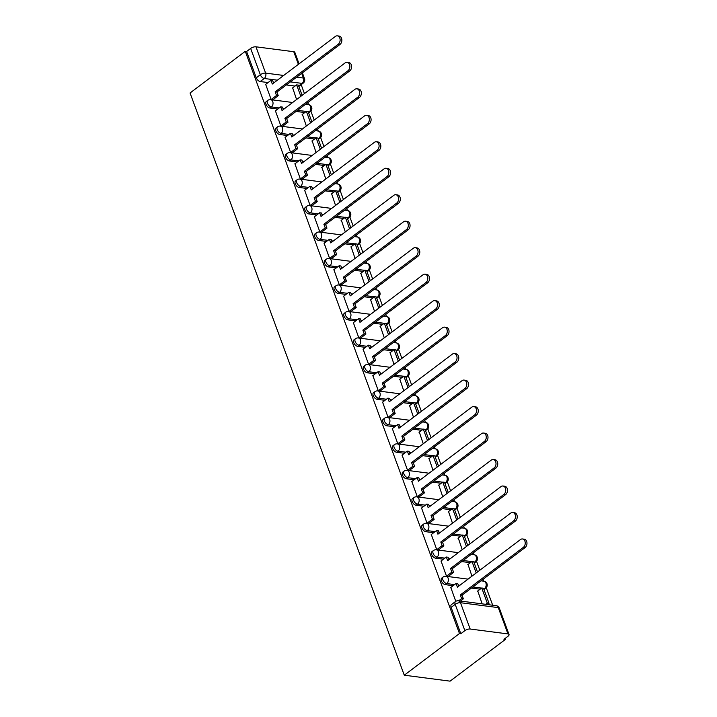 <?xml version="1.0" encoding="UTF-8"?>
<svg xmlns="http://www.w3.org/2000/svg" width="717" height="717" viewBox="0 0 717 717"><rect width="100%" height="100%" fill="white"/><g stroke="black" fill="none" stroke-linecap="round" stroke-linejoin="round"><path stroke-width="1.08" d="M441.69 578.117A3.944 2.187 53 0 0 441.394 580.922A3.944 2.187 53 0 0 445.311 584.66L446.754 583.575A3.944 2.187 -127 0 1 442.828 579.838A3.944 2.187 -127 0 1 443.133 577.033L441.69 578.117M431.948 551.642A3.944 2.187 53 0 0 431.652 554.438A3.944 2.187 53 0 0 435.569 558.184L437.012 557.1A3.944 2.187 -127 0 1 433.086 553.354A3.944 2.187 -127 0 1 433.391 550.557L431.948 551.642M422.205 525.158A3.944 2.187 53 0 0 421.91 527.963A3.944 2.187 53 0 0 425.826 531.7L427.269 530.616A3.944 2.187 -127 0 1 423.344 526.878A3.944 2.187 -127 0 1 423.648 524.073L422.205 525.158M412.463 498.682A3.944 2.187 53 0 0 412.167 501.479A3.944 2.187 53 0 0 416.084 505.225L417.527 504.141A3.944 2.187 -127 0 1 413.601 500.394A3.944 2.187 -127 0 1 413.897 497.598L412.463 498.682M402.721 472.198A3.944 2.187 53 0 0 402.425 475.004A3.944 2.187 53 0 0 406.342 478.741L407.785 477.656A3.944 2.187 -127 0 1 403.859 473.919A3.944 2.187 -127 0 1 404.155 471.114L402.721 472.198M392.979 445.723A3.944 2.187 53 0 0 392.683 448.519A3.944 2.187 53 0 0 396.6 452.266L398.043 451.181A3.944 2.187 -127 0 1 394.117 447.435A3.944 2.187 -127 0 1 394.413 444.639L392.979 445.723M383.237 419.239A3.944 2.187 53 0 0 382.941 422.044A3.944 2.187 53 0 0 386.857 425.781L388.3 424.697A3.944 2.187 -127 0 1 384.375 420.96A3.944 2.187 -127 0 1 384.671 418.154L383.237 419.239M373.494 392.764A3.944 2.187 53 0 0 373.198 395.56A3.944 2.187 53 0 0 377.115 399.306L378.558 398.222A3.944 2.187 -127 0 1 374.632 394.475A3.944 2.187 -127 0 1 374.928 391.679L373.494 392.764M363.752 366.279A3.944 2.187 53 0 0 363.456 369.085A3.944 2.187 53 0 0 367.373 372.822L368.816 371.738A3.944 2.187 -127 0 1 364.89 368A3.944 2.187 -127 0 1 365.186 365.195L363.752 366.279M354.01 339.804A3.944 2.187 53 0 0 353.705 342.601A3.944 2.187 53 0 0 357.631 346.347L359.074 345.262A3.944 2.187 -127 0 1 355.148 341.516A3.944 2.187 -127 0 1 355.444 338.72L354.01 339.804M344.268 313.32A3.944 2.187 53 0 0 343.963 316.125A3.944 2.187 53 0 0 347.888 319.863L349.322 318.778A3.944 2.187 -127 0 1 345.406 315.041A3.944 2.187 -127 0 1 345.702 312.236L344.268 313.32M334.516 286.845A3.944 2.187 53 0 0 334.221 289.641A3.944 2.187 53 0 0 338.146 293.387L339.58 292.303A3.944 2.187 -127 0 1 335.664 288.557A3.944 2.187 -127 0 1 335.959 285.76L334.516 286.845M324.774 260.361A3.944 2.187 53 0 0 324.478 263.166A3.944 2.187 53 0 0 328.404 266.903L329.838 265.819A3.944 2.187 -127 0 1 325.921 262.081A3.944 2.187 -127 0 1 326.217 259.276L324.774 260.361M315.032 233.885A3.944 2.187 53 0 0 314.736 236.682A3.944 2.187 53 0 0 318.662 240.428L320.096 239.344A3.944 2.187 -127 0 1 316.179 235.597A3.944 2.187 -127 0 1 316.475 232.801L315.032 233.885M305.29 207.401A3.944 2.187 53 0 0 304.994 210.206A3.944 2.187 53 0 0 308.919 213.944L310.353 212.859A3.944 2.187 -127 0 1 306.437 209.122A3.944 2.187 -127 0 1 306.733 206.317L305.29 207.401M295.547 180.926A3.944 2.187 53 0 0 295.252 183.722A3.944 2.187 53 0 0 299.177 187.469L300.611 186.384A3.944 2.187 -127 0 1 296.695 182.638A3.944 2.187 -127 0 1 296.99 179.842L295.547 180.926M285.805 154.442A3.944 2.187 53 0 0 285.509 157.247A3.944 2.187 53 0 0 289.435 160.984L290.869 159.9A3.944 2.187 -127 0 1 286.952 156.163A3.944 2.187 -127 0 1 287.248 153.357L285.805 154.442M276.063 127.967A3.944 2.187 53 0 0 275.767 130.763A3.944 2.187 53 0 0 279.693 134.509L281.127 133.425A3.944 2.187 -127 0 1 277.21 129.678A3.944 2.187 -127 0 1 277.506 126.882L276.063 127.967M266.321 101.482A3.944 2.187 53 0 0 266.025 104.288A3.944 2.187 53 0 0 269.95 108.025L271.385 106.941A3.944 2.187 -127 0 1 267.468 103.203A3.944 2.187 -127 0 1 267.764 100.398L266.321 101.482M277.38 80.187L264.259 78.485A3.944 2.187 -127 0 1 260.343 74.747L250.654 48.433L246.603 51.499L245.268 51.319L459.48 633.541L404.271 675.199L450.079 681.15L505.297 639.483L504.956 638.56M492.696 605.238L486.251 587.716M483.85 581.182L483.133 579.246M479.816 570.23L476.509 561.232M474.098 554.707L473.39 552.762M470.074 543.755L466.758 534.757M464.302 536.101L465.073 535.527A3.944 2.877 -82.6 0 0 466.435 530.159A3.944 2.877 -82.6 0 0 464.329 528.223L463.648 526.287M460.332 517.271L457.016 508.272M454.614 501.748L453.906 499.803M450.59 490.795L447.274 481.797M444.818 483.141L445.58 482.568A3.944 2.877 -82.6 0 0 446.951 477.199A3.944 2.877 -82.6 0 0 444.845 475.263L444.164 473.328M440.847 464.311L437.531 455.313M435.129 448.788L434.421 446.843M431.105 437.836L427.789 428.838M425.387 422.304L424.679 420.368M421.363 411.352L418.047 402.354M415.591 403.707L416.353 403.124A3.944 2.877 -82.6 0 0 417.724 397.756A3.944 2.877 -82.6 0 0 415.618 395.82L414.937 393.884M411.621 384.877L408.305 375.878M405.903 369.345L405.195 367.409M401.878 358.392L398.562 349.394M396.107 350.747L396.868 350.165A3.944 2.877 -82.6 0 0 398.24 344.796A3.944 2.877 -82.6 0 0 396.125 342.86L395.443 340.925M392.136 331.917L388.82 322.919M386.418 316.385L385.701 314.449M382.394 305.433L379.078 296.435M376.676 289.91L375.959 287.965M372.643 278.958L369.336 269.959M366.934 263.426L366.217 261.49M362.901 252.474L359.593 243.475M357.191 236.951L356.474 235.006M353.158 225.998L349.851 217M347.387 218.344L348.157 217.771A3.944 2.877 -82.6 0 0 349.529 212.402A3.944 2.877 -82.6 0 0 347.413 210.466L346.732 208.53M343.416 199.514L340.109 190.516M337.707 183.991L336.99 182.046M333.674 173.039L330.367 164.041M327.965 157.507L327.248 155.571M323.932 146.555L320.624 137.556M318.223 131.032L317.506 129.087M314.189 120.08L310.882 111.081M308.48 104.548L307.763 102.612M304.447 93.595L301.167 84.669M245.268 51.319L190.05 92.986L404.271 675.199M505.297 639.483L503.961 639.313L508.012 636.248A3.944 1.568 159.8 0 0 509.043 634.545A3.944 1.568 159.8 0 0 507.959 633.927L470.164 629.024A3.944 1.568 159.8 0 0 464.876 630.646L455.196 604.341A3.944 2.187 -127 0 1 455.492 601.536L451.432 604.601A3.944 2.187 -127 0 0 451.136 607.398L455.196 604.341A3.944 1.568 159.8 0 1 460.484 602.71L470.164 629.024M459.48 633.541L460.816 633.711L464.876 630.646M295.037 86.067L286.343 84.938M268.059 82.563L260.199 81.55L264.259 78.485A3.944 2.877 97.4 0 0 265.631 73.116L283.654 75.455M298.389 64.333L293.746 51.714L255.951 46.811L265.631 73.116A3.944 1.568 159.8 0 0 260.343 74.747L256.283 77.803A3.944 2.187 53 0 0 260.199 81.55M293.746 51.714A3.944 1.568 -20.2 0 1 294.83 52.332L299.061 63.831M250.654 48.433A3.944 1.568 -20.2 0 1 255.951 46.811M265.675 84.355L271.178 99.618L273.078 99.609M302.404 114.344L306.329 126.013M275.418 110.839L280.921 126.102L282.821 126.093M312.146 140.819L316.072 152.497M285.169 137.314L290.663 152.578L292.563 152.569M321.888 167.303L325.814 178.972M294.911 163.799L300.405 179.062L302.314 179.053M331.63 193.778L335.556 205.456M304.653 190.283L310.147 205.537L312.056 205.528M341.373 220.262L345.298 231.932M314.396 216.758L319.89 232.021L321.799 232.012M351.115 246.738L355.04 258.416M324.138 243.242L329.632 258.496L331.541 258.487M360.857 273.222L364.783 284.891M333.88 269.717L339.374 284.981L341.283 284.972M370.599 299.697L374.525 311.375M343.622 296.202L349.116 311.456L351.025 311.447M380.342 326.181L384.267 337.85M353.364 322.677L358.858 337.94L360.768 337.931M390.084 352.656L394.009 364.335M363.107 349.161L368.601 364.415L370.51 364.406M399.826 379.141L403.752 390.81M372.849 375.636L378.343 390.899L380.252 390.89M409.577 405.616L413.494 417.294M382.591 402.12L388.085 417.375L389.994 417.366M419.32 432.1L423.236 443.769M392.333 428.596L397.836 443.859L399.736 443.85M429.062 458.575L432.978 470.253M402.076 455.08L407.579 470.334L409.479 470.325M438.804 485.059L442.721 496.729M411.818 481.555L417.321 496.818L419.221 496.809M448.546 511.535L452.463 523.213M421.56 508.039L427.063 523.293L428.963 523.285M458.288 538.019L462.205 549.688M431.302 534.515L436.805 549.778L438.705 549.769M468.031 564.494L471.947 576.172M441.045 560.999L446.548 576.253L448.448 576.244M477.773 590.978L482.138 603.866M450.787 587.474L455.779 601.339M480.148 589.186L471.454 588.057M453.162 585.681L445.311 584.66M470.406 562.702L461.712 561.581M443.42 559.206L435.569 558.184M460.664 536.226L451.97 535.097M433.677 532.722L425.826 531.7M450.921 509.742L442.228 508.622M423.935 506.247L416.084 505.225M441.179 483.267L432.485 482.138M414.193 479.763L406.342 478.741M431.437 456.783L422.743 455.653M404.451 453.287L396.6 452.266M421.695 430.308L413.001 429.178M394.708 426.803L386.857 425.781M411.952 403.823L403.259 402.694M384.966 400.328L377.115 399.306M402.21 377.348L393.516 376.219M375.224 373.844L367.373 372.822M392.468 350.864L383.765 349.735M365.482 347.369L357.631 346.347M382.717 324.389L374.023 323.259M355.74 320.884L347.888 319.863M372.974 297.905L364.281 296.775M345.997 294.409L338.146 293.387M363.232 271.429L354.539 270.3M336.255 267.925L328.404 266.903M353.49 244.945L344.796 243.816M326.513 241.441L318.662 240.428M343.748 218.47L335.054 217.341M316.771 214.966L308.919 213.944M334.005 191.986L325.312 190.856M307.028 188.481L299.177 187.469M324.263 165.51L315.57 164.381M297.286 162.006L289.435 160.984M314.521 139.026L305.827 137.897M287.544 135.522L279.693 134.509M304.779 112.551L296.085 111.422M277.802 109.047L269.95 108.025M292.661 87.859L296.587 99.538M483.939 589.491A3.944 2.187 53 0 0 484.244 589.32L485.678 588.236A3.944 2.187 -127 0 1 484.558 588.487L483.527 588.352M474.197 563.006A3.944 2.187 53 0 0 474.502 562.845L475.936 561.761A3.944 2.187 -127 0 1 474.815 562.003L473.785 561.868M464.455 536.531A3.944 2.187 53 0 0 464.759 536.361L466.193 535.276A3.944 2.187 -127 0 1 465.073 535.527L464.042 535.393M454.712 510.047A3.944 2.187 53 0 0 455.017 509.886L456.451 508.801A3.944 2.187 -127 0 1 455.331 509.043L454.3 508.909M444.97 483.572A3.944 2.187 53 0 0 445.266 483.401L446.709 482.317A3.944 2.187 -127 0 1 445.58 482.568L444.549 482.433M435.228 457.087A3.944 2.187 53 0 0 435.524 456.926L436.967 455.842A3.944 2.187 -127 0 1 435.837 456.084L434.807 455.949M425.486 430.612A3.944 2.187 53 0 0 425.781 430.442L427.224 429.358A3.944 2.187 -127 0 1 426.095 429.608L425.064 429.474M415.743 404.128A3.944 2.187 53 0 0 416.039 403.967L417.482 402.882A3.944 2.187 -127 0 1 416.353 403.124L415.322 402.99M406.001 377.653A3.944 2.187 53 0 0 406.297 377.483L407.74 376.398A3.944 2.187 -127 0 1 406.611 376.649L405.58 376.515M396.259 351.169A3.944 2.187 53 0 0 396.555 351.007L397.998 349.923A3.944 2.187 -127 0 1 396.868 350.165L395.838 350.03M386.517 324.693A3.944 2.187 53 0 0 386.813 324.523L388.255 323.439A3.944 2.187 -127 0 1 387.126 323.69L386.096 323.555M376.775 298.209A3.944 2.187 53 0 0 377.07 298.048L378.513 296.963A3.944 2.187 -127 0 1 377.384 297.205L376.353 297.071M367.032 271.734A3.944 2.187 53 0 0 367.328 271.564L368.771 270.479A3.944 2.187 -127 0 1 367.642 270.73L366.611 270.596M357.29 245.25A3.944 2.187 53 0 0 357.586 245.089L359.029 244.004A3.944 2.187 -127 0 1 357.9 244.246L356.869 244.112M347.548 218.775A3.944 2.187 53 0 0 347.844 218.604L349.287 217.52A3.944 2.187 -127 0 1 348.157 217.771L347.127 217.636M337.806 192.29A3.944 2.187 53 0 0 338.101 192.129L339.544 191.045A3.944 2.187 -127 0 1 338.415 191.287L337.384 191.152M328.063 165.815A3.944 2.187 53 0 0 328.359 165.645L329.802 164.56A3.944 2.187 -127 0 1 328.673 164.811L327.642 164.677M318.321 139.331A3.944 2.187 53 0 0 318.617 139.17L320.051 138.085A3.944 2.187 -127 0 1 318.931 138.327L317.9 138.193M308.579 112.856A3.944 2.187 53 0 0 308.875 112.686L310.309 111.601A3.944 2.187 -127 0 1 309.188 111.852L308.158 111.718M460.816 633.711L451.136 607.398M298.675 85.95L302.063 83.396A3.944 2.187 -127 0 0 303.183 83.145L299.132 86.21A3.944 2.187 -127 0 1 298.828 86.372M246.603 51.499L256.283 77.803M337.375 35.85L339.114 36.074A4.535 3.307 97.4 0 1 341.839 39.605A4.535 3.307 97.4 0 1 339.966 44.472L338.236 44.248A4.535 3.307 -82.6 0 0 340.1 39.381A4.535 3.307 -82.6 0 0 337.375 35.85A4.535 3.307 -82.6 0 0 335.359 36.442L272.299 84.032L270.954 80.385L272.693 80.609L273.589 83.055M271.143 99.538L276.511 95.486L278.25 95.711L276.905 92.063L275.167 91.839L338.236 44.248M276.511 95.486L275.167 91.839M265.586 84.427L270.954 80.385M302.135 95.343L298.362 85.099L296.623 84.875L300.835 96.32M292.375 88.083L296.623 84.875M276.905 92.063L339.966 44.472M278.25 95.711L272.792 99.833M347.118 62.334L348.856 62.558A4.535 3.307 97.4 0 1 351.581 66.081A4.535 3.307 97.4 0 1 349.708 70.956L347.978 70.732A4.535 3.307 -82.6 0 0 349.842 65.856A4.535 3.307 -82.6 0 0 347.118 62.334A4.535 3.307 -82.6 0 0 345.101 62.926L282.041 110.508L280.697 106.86L282.435 107.084L283.332 109.531M280.885 126.013L286.253 121.971L287.992 122.195L286.648 118.547L284.909 118.314L347.978 70.732M286.253 121.971L284.909 118.314M275.328 110.911L280.697 106.86M311.877 121.827L308.104 111.574L306.365 111.35L310.578 122.804M302.117 114.559L306.365 111.35M286.648 118.547L349.708 70.956M287.992 122.195L282.534 126.309M356.869 88.809L358.599 89.033A4.535 3.307 97.4 0 1 361.323 92.565A4.535 3.307 97.4 0 1 359.45 97.431L357.72 97.207A4.535 3.307 -82.6 0 0 359.584 92.341A4.535 3.307 -82.6 0 0 356.869 88.809A4.535 3.307 -82.6 0 0 354.843 89.401L291.783 136.992L290.439 133.344L292.178 133.568L293.074 136.015M290.636 152.497L295.996 148.446L297.734 148.67L296.39 145.022L294.651 144.798L357.72 97.207M295.996 148.446L294.651 144.798M285.07 137.386L290.439 133.344M321.619 148.302L317.846 138.058L316.107 137.834L320.329 149.279M311.859 141.043L316.107 137.834M296.39 145.022L359.45 97.431M297.734 148.67L292.276 152.793M366.611 115.294L368.341 115.518A4.535 3.307 97.4 0 1 371.065 119.04A4.535 3.307 97.4 0 1 369.192 123.916L367.462 123.691A4.535 3.307 -82.6 0 0 369.327 118.816A4.535 3.307 -82.6 0 0 366.611 115.294A4.535 3.307 -82.6 0 0 364.586 115.885L301.525 163.467L300.181 159.819L301.92 160.043L302.816 162.49M300.378 178.972L305.738 174.93L307.476 175.154L306.132 171.506L304.393 171.273L367.462 123.691M305.738 174.93L304.393 171.273M294.812 163.87L300.181 159.819M331.362 174.787L327.588 164.534L325.85 164.31L330.071 175.764M321.601 167.518L325.85 164.31M306.132 171.506L369.192 123.916M307.476 175.154L302.018 179.268M376.353 141.769L378.083 141.993A4.535 3.307 97.4 0 1 380.808 145.524A4.535 3.307 97.4 0 1 378.935 150.391L377.205 150.167A4.535 3.307 -82.6 0 0 379.069 145.3A4.535 3.307 -82.6 0 0 376.353 141.769A4.535 3.307 -82.6 0 0 374.328 142.36L311.268 189.951L309.923 186.303L311.662 186.528L312.558 188.974M310.12 205.456L315.48 201.405L317.219 201.629L315.874 197.982L314.136 197.758L377.205 150.167M315.48 201.405L314.136 197.758M304.555 190.346L309.923 186.303M341.104 201.262L337.331 191.018L335.601 190.794L339.813 202.239M331.344 194.002L335.601 190.794M315.874 197.982L378.935 150.391M317.219 201.629L311.761 205.752M386.096 168.253L387.825 168.477A4.535 3.307 97.4 0 1 390.55 171.999A4.535 3.307 97.4 0 1 388.686 176.875L386.947 176.651A4.535 3.307 -82.6 0 0 388.811 171.775A4.535 3.307 -82.6 0 0 386.096 168.253A4.535 3.307 -82.6 0 0 384.07 168.845L321.01 216.426L319.665 212.779L321.404 213.003L322.3 215.45M319.863 231.932L325.222 227.889L326.961 228.114L325.617 224.466L323.878 224.233L386.947 176.651M325.222 227.889L323.878 224.233M314.297 216.83L319.665 212.779M350.846 227.746L347.073 217.493L345.343 217.269L349.555 228.723M341.086 220.477L345.343 217.269M325.617 224.466L388.686 176.875M326.961 228.114L321.503 232.227M395.838 194.728L397.568 194.952A4.535 3.307 97.4 0 1 400.292 198.484A4.535 3.307 97.4 0 1 398.428 203.35L396.689 203.126A4.535 3.307 -82.6 0 0 398.553 198.259A4.535 3.307 -82.6 0 0 395.838 194.728A4.535 3.307 -82.6 0 0 393.812 195.32L330.752 242.911L329.408 239.263L331.146 239.487L332.043 241.934M329.605 258.416L334.964 254.365L336.703 254.589L335.359 250.941L333.62 250.717L396.689 203.126M334.964 254.365L333.62 250.717M324.048 243.305L329.408 239.263M360.588 254.221L356.815 243.977L355.085 243.753L359.298 255.198M350.828 246.962L355.085 243.753M335.359 250.941L398.428 203.35M336.703 254.589L331.245 258.712M405.58 221.212L407.31 221.436A4.535 3.307 97.4 0 1 410.034 224.959A4.535 3.307 97.4 0 1 408.17 229.834L406.431 229.61A4.535 3.307 -82.6 0 0 408.296 224.735A4.535 3.307 -82.6 0 0 405.58 221.212A4.535 3.307 -82.6 0 0 403.554 221.804L340.494 269.386L339.15 265.738L340.889 265.962L341.785 268.409M339.347 284.891L344.707 280.849L346.445 281.073L345.101 277.425L343.362 277.192L406.431 229.61M344.707 280.849L343.362 277.192M333.79 269.789L339.15 265.738M370.33 280.705L366.557 270.452L364.828 270.228L369.04 281.682M360.57 273.437L364.828 270.228M345.101 277.425L408.17 229.834M346.445 281.073L340.987 285.187M415.322 247.688L417.061 247.912A4.535 3.307 97.4 0 1 419.777 251.443A4.535 3.307 97.4 0 1 417.912 256.31L416.174 256.086A4.535 3.307 -82.6 0 0 418.038 251.219A4.535 3.307 -82.6 0 0 415.322 247.688A4.535 3.307 -82.6 0 0 413.297 248.279L350.237 295.87L348.892 292.222L350.631 292.446L351.527 294.893M349.089 311.375L354.449 307.324L356.188 307.548L354.843 303.9L353.114 303.676L416.174 256.086M354.449 307.324L353.114 303.676M343.533 296.264L348.892 292.222M380.073 307.181L376.3 296.937L374.57 296.713L378.782 308.158M370.313 299.921L374.57 296.713M354.843 303.9L417.912 256.31M356.188 307.548L350.73 311.671M425.064 274.172L426.803 274.396A4.535 3.307 97.4 0 1 429.519 277.918A4.535 3.307 97.4 0 1 427.655 282.794L425.916 282.57A4.535 3.307 -82.6 0 0 427.78 277.694A4.535 3.307 -82.6 0 0 425.064 274.172A4.535 3.307 -82.6 0 0 423.039 274.763L359.979 322.345L358.634 318.698L360.373 318.922L361.269 321.368M358.832 337.85L364.191 333.808L365.93 334.032L364.586 330.385L362.856 330.152L425.916 282.57M364.191 333.808L362.856 330.152M353.275 322.749L358.634 318.698M389.815 333.665L386.042 323.412L384.312 323.188L388.524 334.642M380.055 326.396L384.312 323.188M364.586 330.385L427.655 282.794M365.93 334.032L360.472 338.146M434.807 300.647L436.545 300.871A4.535 3.307 97.4 0 1 439.261 304.402A4.535 3.307 97.4 0 1 437.397 309.278L435.658 309.045A4.535 3.307 -82.6 0 0 437.522 304.178A4.535 3.307 -82.6 0 0 434.807 300.647A4.535 3.307 -82.6 0 0 432.781 301.239L369.721 348.829L368.377 345.182L370.115 345.406L371.012 347.853M368.574 364.335L373.933 360.284L375.672 360.508L374.328 356.86L372.598 356.636L435.658 309.045M373.933 360.284L372.598 356.636M363.017 349.224L368.377 345.182M399.557 360.14L395.793 349.896L394.054 349.672L398.267 361.117M389.797 352.881L394.054 349.672M374.328 356.86L437.397 309.278M375.672 360.508L370.214 364.63M444.549 327.131L446.288 327.355A4.535 3.307 97.4 0 1 449.003 330.878A4.535 3.307 97.4 0 1 447.139 335.753L445.4 335.529A4.535 3.307 -82.6 0 0 447.265 330.654A4.535 3.307 -82.6 0 0 444.549 327.131A4.535 3.307 -82.6 0 0 442.532 327.723L379.463 375.305L378.119 371.657L379.858 371.881L380.763 374.328M378.316 390.81L383.676 386.768L385.414 386.992L384.07 383.344L382.34 383.111L445.4 335.529M383.676 386.768L382.34 383.111M372.759 375.708L378.119 371.657M409.299 386.624L405.535 376.371L403.796 376.147L408.009 387.601M399.539 379.356L403.796 376.147M384.07 383.344L447.139 335.753M385.414 386.992L379.956 391.106M454.291 353.606L456.03 353.831A4.535 3.307 97.4 0 1 458.746 357.362A4.535 3.307 97.4 0 1 456.881 362.237L455.143 362.004A4.535 3.307 -82.6 0 0 457.016 357.138A4.535 3.307 -82.6 0 0 454.291 353.606A4.535 3.307 -82.6 0 0 452.275 354.198L389.206 401.789L387.861 398.141L389.6 398.365L390.505 400.812M388.058 417.294L393.427 413.243L395.157 413.467L393.812 409.819L392.082 409.595L455.143 362.004M393.427 413.243L392.082 409.595M382.502 402.183L387.861 398.141M419.042 413.1L415.277 402.855L413.539 402.631L417.751 414.076M409.282 405.84L413.539 402.631M393.812 409.819L456.881 362.237M395.157 413.467L389.707 417.59M464.033 380.091L465.772 380.315A4.535 3.307 97.4 0 1 468.488 383.837A4.535 3.307 97.4 0 1 466.624 388.713L464.885 388.489A4.535 3.307 -82.6 0 0 466.758 383.613A4.535 3.307 -82.6 0 0 464.033 380.091A4.535 3.307 -82.6 0 0 462.017 380.682L398.948 428.264L397.603 424.616L399.342 424.84L400.247 427.287M397.801 443.769L403.169 439.727L404.899 439.951L403.554 436.303L401.825 436.079L464.885 388.489M403.169 439.727L401.825 436.079M392.244 428.667L397.603 424.616M428.784 439.584L425.02 429.331L423.281 429.107L427.493 440.561M419.024 432.315L423.281 429.107M403.554 436.303L466.624 388.713M404.899 439.951L399.45 444.065M473.776 406.566L475.514 406.79A4.535 3.307 97.4 0 1 478.23 410.321A4.535 3.307 97.4 0 1 476.366 415.197L474.627 414.964A4.535 3.307 -82.6 0 0 476.5 410.097A4.535 3.307 -82.6 0 0 473.776 406.566A4.535 3.307 -82.6 0 0 471.759 407.157L408.69 454.748L407.346 451.101L409.084 451.325L409.99 453.771M407.543 470.253L412.911 466.202L414.641 466.426L413.306 462.779L411.567 462.555L474.627 414.964M412.911 466.202L411.567 462.555M401.986 455.143L407.346 451.101M438.526 466.059L434.762 455.815L433.023 455.591L437.236 467.036M428.766 458.799L433.023 455.591M413.306 462.779L476.366 415.197M414.641 466.426L409.192 470.549M483.518 433.05L485.257 433.274A4.535 3.307 97.4 0 1 487.972 436.796A4.535 3.307 97.4 0 1 486.108 441.672L484.369 441.448A4.535 3.307 -82.6 0 0 486.243 436.572A4.535 3.307 -82.6 0 0 483.518 433.05A4.535 3.307 -82.6 0 0 481.501 433.642L418.432 481.224L417.088 477.576L418.827 477.8L419.732 480.247M417.285 496.729L422.654 492.687L424.383 492.911L423.048 489.263L421.309 489.039L484.369 441.448M422.654 492.687L421.309 489.039M411.728 481.627L417.088 477.576M448.277 492.543L444.504 482.29L442.765 482.066L446.978 493.52M438.508 485.275L442.765 482.066M423.048 489.263L486.108 441.672M424.383 492.911L418.934 497.024M493.26 459.525L494.999 459.749A4.535 3.307 97.4 0 1 497.715 463.281A4.535 3.307 97.4 0 1 495.85 468.156L494.112 467.923A4.535 3.307 -82.6 0 0 495.985 463.057A4.535 3.307 -82.6 0 0 493.26 459.525A4.535 3.307 -82.6 0 0 491.244 460.117L428.174 507.708L426.839 504.06L428.569 504.284L429.474 506.731M427.027 523.213L432.396 519.162L434.126 519.386L432.79 515.738L431.051 515.514L494.112 467.923M432.396 519.162L431.051 515.514M421.471 508.102L426.839 504.06M458.02 519.018L454.246 508.774L452.508 508.55L456.72 519.995M448.25 511.759L452.508 508.55M432.79 515.738L495.85 468.156M434.126 519.386L428.676 523.509M503.002 486.009L504.741 486.234A4.535 3.307 97.4 0 1 507.466 489.756A4.535 3.307 97.4 0 1 505.593 494.631L503.854 494.407A4.535 3.307 -82.6 0 0 505.727 489.532A4.535 3.307 -82.6 0 0 503.002 486.009A4.535 3.307 -82.6 0 0 500.986 486.601L437.917 534.183L436.581 530.535L438.311 530.759L439.216 533.206M436.77 549.688L442.138 545.646L443.877 545.87L442.532 542.222L440.794 541.998L503.854 494.407M442.138 545.646L440.794 541.998M431.213 534.586L436.581 530.535M467.762 545.503L463.989 535.249L462.25 535.025L466.462 546.479M457.993 538.234L462.25 535.025M442.532 542.222L505.593 494.631M443.877 545.87L438.419 549.984M512.745 512.485L514.483 512.709A4.535 3.307 97.4 0 1 517.208 516.24A4.535 3.307 97.4 0 1 515.335 521.116L513.596 520.883A4.535 3.307 -82.6 0 0 515.469 516.016A4.535 3.307 -82.6 0 0 512.745 512.485A4.535 3.307 -82.6 0 0 510.728 513.076L447.659 560.667L446.324 557.019L448.053 557.243L448.959 559.69M446.512 576.172L451.88 572.121L453.619 572.345L452.275 568.698L450.536 568.473L513.596 520.883M451.88 572.121L450.536 568.473M440.955 561.061L446.324 557.019M477.504 571.978L473.731 561.734L471.992 561.51L476.205 572.955M467.735 564.718L471.992 561.51M452.275 568.698L515.335 521.116M453.619 572.345L448.161 576.468M522.487 538.969L524.226 539.193A4.535 3.307 97.4 0 1 526.95 542.715A4.535 3.307 97.4 0 1 525.077 547.591L523.338 547.367A4.535 3.307 -82.6 0 0 525.211 542.491A4.535 3.307 -82.6 0 0 522.487 538.969A4.535 3.307 -82.6 0 0 520.47 539.56L457.401 587.142L456.066 583.495L457.796 583.719L458.701 586.165M458.683 600.819L461.623 598.605L463.361 598.829L462.017 595.182L460.278 594.958L523.338 547.367M461.623 598.605L460.278 594.958M450.697 587.546L456.066 583.495M489.03 603.32L483.473 588.209L481.734 587.985L487.291 603.096L489.03 603.32L487.408 604.548M485.669 604.323L487.291 603.096M477.477 591.193L481.734 587.985M462.017 595.182L525.077 547.591M463.361 598.829L460.422 601.043M507.959 633.927L498.279 607.622L460.484 602.71A3.944 2.877 -82.6 0 0 458.369 600.774A3.944 3.944 0 0 0 455.492 601.536M296.668 77.149L303.425 78.028A3.944 2.877 97.4 0 1 302.063 83.396L290.403 81.881M303.183 83.145A3.944 3.944 0 0 0 304.51 78.637A3.944 1.568 -20.2 0 0 303.425 78.028L301.705 73.349M483.787 589.06L484.558 588.487A3.944 2.877 -82.6 0 0 485.92 583.118A3.944 2.877 -82.6 0 0 483.814 581.182A3.944 3.944 0 0 1 485.678 588.236M481.591 588.101L472.888 586.972M459.875 585.278L458.297 585.072M454.605 584.597L446.754 583.575A3.944 2.877 -82.6 0 0 448.125 578.207A3.944 2.877 97.4 0 0 446.01 576.271A3.944 3.944 0 0 0 443.133 577.033M474.045 562.585L474.815 562.003A3.944 2.877 -82.6 0 0 476.178 556.634A3.944 2.877 -82.6 0 0 474.071 554.698A3.944 3.944 0 0 1 475.936 561.761M471.84 561.617L463.146 560.488M450.133 558.803L448.555 558.597M444.863 558.113L437.012 557.1A3.944 2.877 -82.6 0 0 438.374 551.731A3.944 2.877 97.4 0 0 436.268 549.796A3.944 3.944 0 0 0 433.391 550.557M462.098 535.142L453.404 534.013M440.39 532.319L438.813 532.113M435.12 531.638L427.269 530.616A3.944 2.877 -82.6 0 0 428.632 525.247A3.944 2.877 97.4 0 0 426.525 523.311A3.944 3.944 0 0 0 423.648 524.073M454.56 509.626L455.331 509.043A3.944 2.877 -82.6 0 0 456.693 503.675A3.944 2.877 -82.6 0 0 454.587 501.739A3.944 3.944 0 0 1 456.451 508.801M452.355 508.658L443.662 507.528M430.648 505.843L429.071 505.637M425.378 505.153L417.527 504.141A3.944 2.877 -82.6 0 0 418.889 498.772A3.944 2.877 97.4 0 0 416.783 496.836A3.944 3.944 0 0 0 413.897 497.598M442.613 482.183L433.919 481.053M420.906 479.359L419.328 479.153M415.636 478.678L407.785 477.656A3.944 2.877 -82.6 0 0 409.147 472.288A3.944 2.877 97.4 0 0 407.041 470.352A3.944 3.944 0 0 0 404.155 471.114M435.076 456.666L435.837 456.084A3.944 2.877 -82.6 0 0 437.209 450.715A3.944 2.877 -82.6 0 0 435.102 448.779A3.944 3.944 0 0 1 436.967 455.842M432.871 455.698L424.177 454.569M411.164 452.884L409.586 452.678M405.894 452.194L398.043 451.181A3.944 2.877 -82.6 0 0 399.405 445.813A3.944 2.877 97.4 0 0 397.299 443.877A3.944 3.944 0 0 0 394.413 444.639M425.333 430.182L426.095 429.608A3.944 2.877 -82.6 0 0 427.466 424.24A3.944 2.877 -82.6 0 0 425.36 422.304A3.944 3.944 0 0 1 427.224 429.358M423.129 429.223L414.435 428.094M401.421 426.4L399.844 426.194M396.151 425.719L388.3 424.697A3.944 2.877 -82.6 0 0 389.663 419.328A3.944 2.877 97.4 0 0 387.556 417.393A3.944 3.944 0 0 0 384.671 418.154M413.386 402.739L404.693 401.61M391.679 399.925L390.102 399.719M386.409 399.235L378.558 398.222A3.944 2.877 -82.6 0 0 379.92 392.853A3.944 2.877 97.4 0 0 377.814 390.917A3.944 3.944 0 0 0 374.928 391.679M405.849 377.223L406.611 376.649A3.944 2.877 -82.6 0 0 407.982 371.281A3.944 2.877 -82.6 0 0 405.876 369.345A3.944 3.944 0 0 1 407.74 376.398M403.644 376.264L394.95 375.134M381.937 373.44L380.36 373.234M376.667 372.759L368.816 371.738A3.944 2.877 -82.6 0 0 370.178 366.369A3.944 2.877 97.4 0 0 368.072 364.433A3.944 3.944 0 0 0 365.186 365.195M393.902 349.779L385.208 348.65M372.195 346.965L370.617 346.759M366.925 346.275L359.074 345.262A3.944 2.877 -82.6 0 0 360.436 339.885A3.944 2.877 97.4 0 0 358.33 337.958A3.944 3.944 0 0 0 355.444 338.72M386.355 324.263L387.126 323.69A3.944 2.877 -82.6 0 0 388.497 318.321A3.944 2.877 -82.6 0 0 386.382 316.385A3.944 3.944 0 0 1 388.255 323.439M384.16 323.304L375.466 322.175M362.452 320.481L360.875 320.275M357.183 319.8L349.322 318.778A3.944 2.877 -82.6 0 0 350.694 313.41A3.944 2.877 97.4 0 0 348.587 311.474A3.944 3.944 0 0 0 345.702 312.236M376.613 297.788L377.384 297.205A3.944 2.877 -82.6 0 0 378.755 291.837A3.944 2.877 -82.6 0 0 376.64 289.901A3.944 3.944 0 0 1 378.513 296.963M374.417 296.82L365.724 295.691M352.71 294.006L351.124 293.8M347.431 293.316L339.58 292.303A3.944 2.877 -82.6 0 0 340.951 286.925A3.944 2.877 97.4 0 0 338.845 284.999A3.944 3.944 0 0 0 335.959 285.76M366.871 271.304L367.642 270.73A3.944 2.877 -82.6 0 0 369.013 265.362A3.944 2.877 -82.6 0 0 366.898 263.426A3.944 3.944 0 0 1 368.771 270.479M364.675 270.345L355.982 269.216M342.968 267.522L341.382 267.316M337.689 266.841L329.838 265.819A3.944 2.877 -82.6 0 0 331.209 260.45A3.944 2.877 97.4 0 0 329.103 258.514A3.944 3.944 0 0 0 326.217 259.276M357.129 244.829L357.9 244.246A3.944 2.877 -82.6 0 0 359.271 238.878A3.944 2.877 -82.6 0 0 357.156 236.942A3.944 3.944 0 0 1 359.029 244.004M354.933 243.861L346.239 242.731M333.226 241.046L331.639 240.84M327.947 240.356L320.096 239.344A3.944 2.877 -82.6 0 0 321.467 233.966A3.944 2.877 97.4 0 0 319.361 232.039A3.944 3.944 0 0 0 316.475 232.801M345.191 217.385L336.497 216.256M323.484 214.562L321.897 214.356M318.205 213.881L310.353 212.859A3.944 2.877 -82.6 0 0 311.725 207.491A3.944 2.877 97.4 0 0 309.619 205.555A3.944 3.944 0 0 0 306.733 206.317M337.644 191.869L338.415 191.287A3.944 2.877 -82.6 0 0 339.786 185.918A3.944 2.877 -82.6 0 0 337.671 183.982A3.944 3.944 0 0 1 339.544 191.045M335.448 190.901L326.755 189.772M313.741 188.087L312.155 187.881M308.462 187.397L300.611 186.384A3.944 2.877 -82.6 0 0 301.982 181.007A3.944 2.877 97.4 0 0 299.876 179.08A3.944 3.944 0 0 0 296.99 179.842M327.902 165.385L328.673 164.811A3.944 2.877 -82.6 0 0 330.035 159.443A3.944 2.877 -82.6 0 0 327.929 157.507A3.944 3.944 0 0 1 329.802 164.56M325.706 164.426L317.013 163.297M303.99 161.603L302.413 161.397M298.72 160.922L290.869 159.9A3.944 2.877 -82.6 0 0 292.24 154.531A3.944 2.877 97.4 0 0 290.125 152.596A3.944 3.944 0 0 0 287.248 153.357M318.16 138.91L318.931 138.327A3.944 2.877 -82.6 0 0 320.293 132.959A3.944 2.877 -82.6 0 0 318.187 131.023A3.944 3.944 0 0 1 320.051 138.085M315.964 137.942L307.27 136.813M294.248 135.128L292.67 134.921M288.978 134.438L281.127 133.425A3.944 2.877 -82.6 0 0 282.498 128.047A3.944 2.877 97.4 0 0 280.383 126.12A3.944 3.944 0 0 0 277.506 126.882M308.418 112.426L309.188 111.852A3.944 2.877 -82.6 0 0 310.551 106.483A3.944 2.877 -82.6 0 0 308.444 104.548A3.944 3.944 0 0 1 310.309 111.601M306.222 111.467L297.528 110.337M284.506 108.643L282.928 108.437M279.236 107.962L271.385 106.941A3.944 2.877 -82.6 0 0 272.756 101.572A3.944 2.877 97.4 0 0 270.641 99.636A3.944 3.944 0 0 0 267.764 100.398M496.173 605.686A3.944 2.877 -82.6 0 1 498.279 607.622A3.944 1.568 -20.2 0 1 499.364 608.231A3.944 3.944 0 0 0 496.173 605.686L458.369 600.774M270.641 99.636L292.661 102.495M305.675 104.189L308.444 104.548M280.383 126.12L302.404 128.97M315.417 130.664L318.187 131.023M290.125 152.596L312.146 155.455M325.159 157.148L327.929 157.507M299.876 179.08L321.888 181.93M334.902 183.624L337.671 183.982M349.287 217.52A3.944 3.944 0 0 0 347.413 210.466L344.644 210.108M309.619 205.555L331.63 208.414M319.361 232.039L341.373 234.889M354.386 236.583L357.156 236.942M329.103 258.514L351.115 261.373M364.128 263.067L366.898 263.426M338.845 284.999L360.857 287.849M373.871 289.543L376.64 289.901M348.587 311.474L370.599 314.333M383.613 316.027L386.382 316.385M397.998 349.923A3.944 3.944 0 0 0 396.125 342.86L393.355 342.502M358.33 337.958L380.342 340.817M368.072 364.433L390.084 367.292M403.097 368.986L405.876 369.345M417.482 402.882A3.944 3.944 0 0 0 415.618 395.82L412.849 395.461M377.814 390.917L399.826 393.776M387.556 417.393L409.568 420.252M422.591 421.946L425.36 422.304M397.299 443.877L419.311 446.736M432.333 448.421L435.102 448.779M446.709 482.317A3.944 3.944 0 0 0 444.845 475.263L442.075 474.905M407.041 470.352L429.053 473.211M416.783 496.836L438.795 499.695M451.818 501.38L454.587 501.739M466.193 535.276A3.944 3.944 0 0 0 464.329 528.223L461.56 527.864M426.525 523.311L448.537 526.17M436.268 549.796L458.288 552.655M471.302 554.34L474.071 554.698M446.01 576.271L468.031 579.13M481.044 580.824L483.814 581.182M509.043 634.545L499.364 608.231M304.51 78.637L302.377 72.838"/></g></svg>
